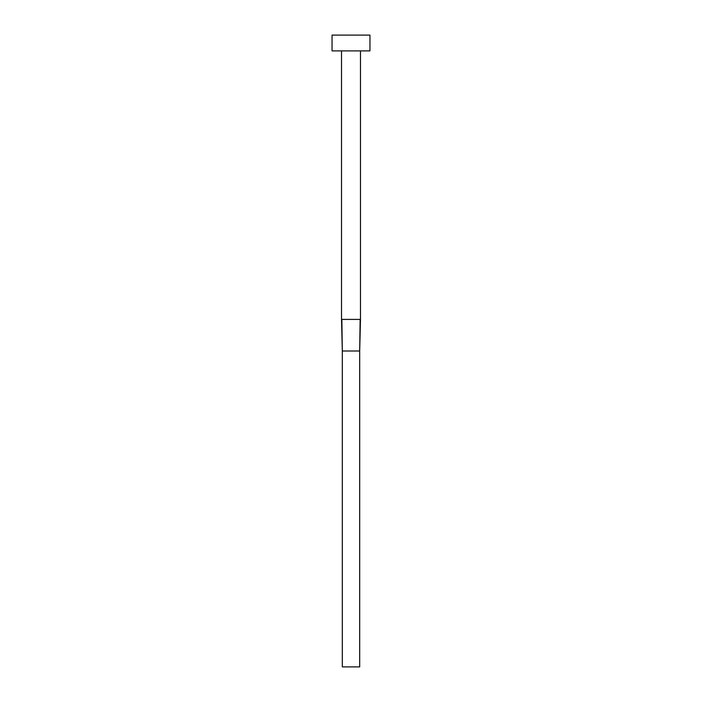 <?xml version="1.0" encoding="UTF-8"?>
<svg xmlns="http://www.w3.org/2000/svg" width="702" height="702" viewBox="0 0 702 702"><rect width="100%" height="100%" fill="white"/><g stroke="black" fill="none" stroke-linecap="round" stroke-linejoin="round"><path stroke-width="1.05" d="M360.477 50.895L360.477 319.41L341.523 319.41L341.523 50.895M369.954 50.895L332.046 50.895L332.046 35.1L369.954 35.1L369.954 50.895M360.144 319.41L359.687 351L342.313 351L341.856 319.41M360.477 319.41L359.687 351L359.687 666.9L342.313 666.9L342.313 351L341.523 319.41"/></g></svg>
